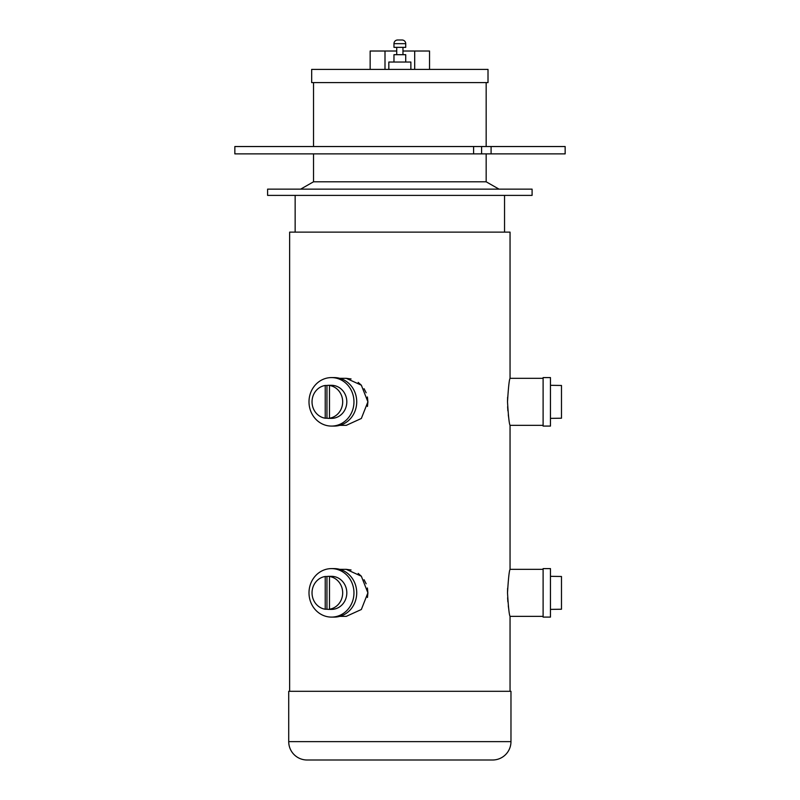 <?xml version="1.0" encoding="UTF-8"?>
<svg xmlns="http://www.w3.org/2000/svg" width="800" height="800" viewBox="0 0 800 800"><rect width="100%" height="100%" fill="white"/><g stroke="black" fill="none" stroke-linecap="round" stroke-linejoin="round"><path stroke-width="1.2" d="M393.97 62.04L393.97 54.69L405.72 54.69L405.72 62.04M396.72 47.35L396.72 54.69M402.97 47.35L402.97 54.69M405.72 43.67L393.97 43.67L393.97 47.35L405.72 47.35L405.72 43.67A3.67 3.67 0 0 0 402.05 40L397.64 40L402.05 40M393.97 43.67A3.67 3.67 0 0 1 397.64 40M388.83 69.39L388.83 62.04L410.87 62.04L410.87 69.39M288.72 741.63A18.37 18.37 0 0 0 307.09 760L492.6 760A18.37 18.37 0 0 0 510.97 741.63L510.97 691.31L288.72 691.31L288.72 741.63L510.97 741.63M326.95 609.23L325.23 609.23A16.53 15.33 90 0 1 312.03 592.86A16.53 15.33 90 0 1 325.23 576.49L326.95 576.49L326.95 609.23A16.53 15.33 -90 0 0 329.08 609.39A16.53 15.33 -90 0 0 331.2 609.23L329.48 609.23A16.53 15.33 90 0 0 342.68 592.86A16.53 15.33 90 0 0 329.48 576.49L329.48 609.23M329.48 576.49L331.2 576.49A16.53 15.33 -90 0 0 329.08 576.33L331.48 576.33A16.53 15.33 90 0 1 346.81 592.86A16.53 15.33 90 0 1 331.48 609.39L329.08 609.39M331.48 568.61L334.24 568.61A24.24 22.48 90 0 1 356.72 592.86A24.24 22.48 90 0 1 334.24 617.1L331.48 617.1A24.24 22.48 90 0 1 309 592.86A24.24 22.48 90 0 1 331.48 568.61A24.24 22.48 90 0 1 353.96 592.86A24.24 22.48 90 0 1 331.48 617.1M550.46 576.33L561.48 576.49L561.48 609.23L550.46 609.39M543.11 592.86L543.11 617.1L550.46 617.1L550.46 568.61L543.11 568.61L543.11 592.86M351.07 569.98L346.25 569.35L361.34 576.21L367.9 592.86L361.34 609.5L346.25 616.37L339.73 616.37M367.45 597.49L367.89 593.1M351.07 378.96L346.25 378.33L361.34 385.19L367.9 401.84L361.34 418.48L346.25 425.35L339.73 425.35M367.45 406.47L367.89 402.08M313.52 82.61L313.52 146.53M486.17 82.61L486.17 146.53M311.68 69.39L488.01 69.39L488.01 82.61L311.68 82.61L311.68 69.39M510.05 691.31L510.05 616.37C509.21 614.98 508.37 607.14 507.51 592.86C508.37 578.58 509.21 570.74 510.05 569.35L510.05 425.35C509.21 423.95 508.37 416.12 507.51 401.84C508.37 387.56 509.21 379.72 510.05 378.33L510.05 232.12L289.64 232.12L289.64 691.31M504.54 232.12L504.54 195.39M295.15 232.12L295.15 195.39M532.09 195.39L267.6 195.39L267.6 189.14L532.09 189.14L532.09 195.39M486.17 153.88L486.17 181.8L313.52 181.8L300.66 189.14M486.17 181.8L499.03 189.14M313.52 153.88L313.52 181.8M507.62 406.72L507.89 410.85M508.29 414.81L508.8 418.51M550.46 385.31L561.48 385.47L561.48 418.21L550.46 418.37M543.11 401.84L543.11 426.08L550.46 426.08L550.46 377.59L543.11 377.59L543.11 401.84M507.62 597.74L507.89 601.87M508.29 605.83L508.8 609.53M325.23 418.21A16.53 15.33 90 0 1 312.03 401.84A16.53 15.33 90 0 1 325.23 385.47L325.23 418.21L326.95 418.21A16.53 15.33 -90 0 0 329.08 418.37A16.53 15.33 -90 0 0 331.2 418.21L329.48 418.21A16.53 15.33 90 0 0 342.68 401.84A16.53 15.33 90 0 0 329.48 385.47L329.48 418.21M329.48 385.47L331.2 385.47A16.53 15.33 -90 0 0 329.08 385.31L331.48 385.31A16.53 15.33 90 0 1 346.81 401.84A16.53 15.33 90 0 1 331.48 418.37L329.08 418.37M331.48 377.59L334.24 377.59A24.24 22.48 90 0 1 356.72 401.84A24.24 22.48 90 0 1 334.24 426.08L331.48 426.08A24.24 22.48 90 0 1 309 401.84A24.24 22.48 90 0 1 331.48 377.59A24.24 22.48 90 0 1 353.96 401.84A24.24 22.48 90 0 1 331.48 426.08M565.15 153.88L491.09 153.88L491.09 146.53L565.15 146.53L565.15 153.88M234.85 146.53L473.6 146.53L473.6 153.88L234.85 153.88L234.85 146.53L234.85 153.88M329.08 385.31A16.53 15.33 -90 0 0 326.95 385.47L325.23 385.47M507.61 588.26L507.51 592.86M507.61 397.24L507.51 401.84M367.9 592.86L367.4 587.98M366.15 583.78L364.06 579.72M361.4 576.27L358.18 573.41M367.9 401.84L367.4 396.96M366.15 392.76L364.06 388.69M361.4 385.25L358.18 382.39M473.6 153.88L491.09 153.88M473.6 146.53L491.09 146.53M329.08 576.33A16.53 15.33 -90 0 0 326.95 576.49M325.23 609.23L325.23 576.49M402.97 51.02L429.54 51.02L429.54 69.39M414.69 51.02L414.69 69.39M385 69.39L385 51.02L370.15 51.02L370.15 69.39M385 51.02L396.72 51.02M326.95 385.47L326.95 418.21M481.6 146.53L481.6 153.88M543.11 425.35L510.05 425.35M543.11 616.37L510.05 616.37M543.11 569.35L510.05 569.35M543.11 378.33L510.05 378.33M346.23 378.33L339.73 378.33M339.73 569.35L346.25 569.35"/></g></svg>
